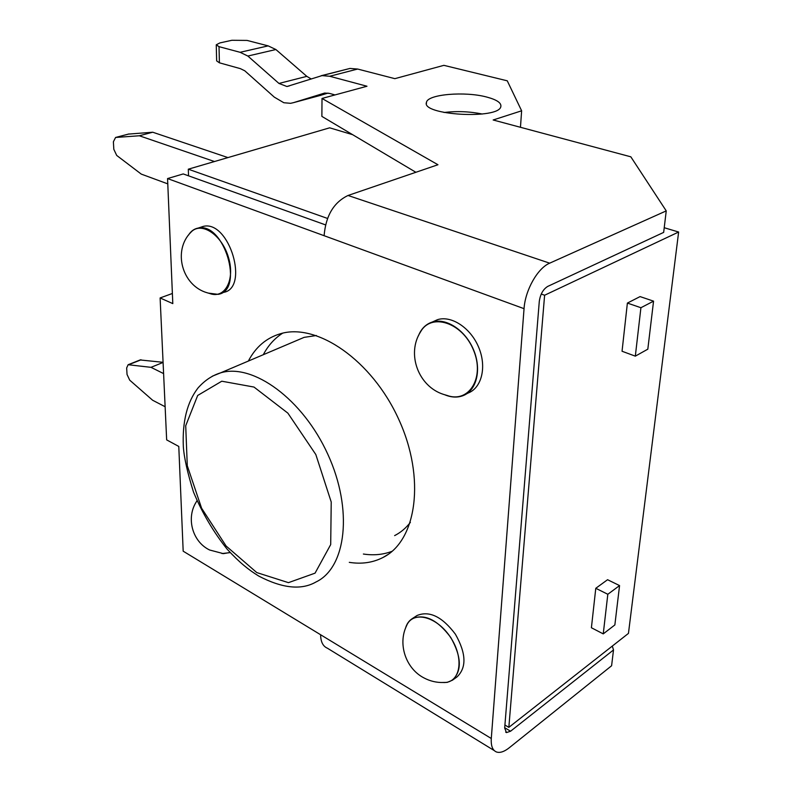 <?xml version="1.0" encoding="UTF-8"?>
<svg xmlns="http://www.w3.org/2000/svg" width="792" height="792" viewBox="0 0 792 792"><rect width="100%" height="100%" fill="white"/><g stroke="black" fill="none" stroke-linecap="round" stroke-linejoin="round"><path stroke-width="1.19" d="M311.137 78.933L306.811 76.359L275.883 49.53L268.161 45.877L247.064 40.422L231.888 40.283L219.869 42.926L216.246 44.797L219.018 46.659L240.105 52.302L247.846 56.044L278.962 83.447L286.942 86.506L322.017 75.616L329.7 76.26L366.983 86.239L322.017 98.456L437.956 164.736L348.034 195.475C333.759 202.336 325.779 215.741 324.106 235.699L524.047 308.672L491.288 738.5C490.842 745.985 492.624 750.489 496.624 752.034C500.099 753.093 504.276 751.687 509.177 747.826L611.602 665.755L613.503 649.955L612.305 646.084M348.034 195.475L549.678 263.172L666.24 210.89L630.828 156.816L493.159 119.988L521.631 110.801L507.266 80.814L443.886 65.34L394.852 78.665L357.657 69.043L329.7 76.26M486.832 97.079C465.092 91.12 427.561 94.258 426.472 102.326C420.809 115.216 499.138 119.75 500.851 106.524C501.455 102.891 496.782 99.733 486.832 97.079M549.678 263.172C537.649 268.132 525.185 290.149 524.047 308.672M322.017 98.456L321.879 116.394L415.879 172.28M666.24 210.89L663.666 232.393L547.737 286.407C543.134 289.228 540.312 294.238 539.283 301.435L504.672 728.016L506.464 732.59L510.563 731.224L613.503 649.955M334.996 94.931L329.531 93.406L324.661 93.05L293.426 102.673L290.595 103.316L283.823 102.732L274.309 97.139L244.787 70.805L240.392 68.647L219.414 62.816L216.652 60.885L216.256 45.045M322.017 75.616L349.975 68.439L321.156 75.725M349.975 68.439L357.657 69.043M521.631 110.801L520.463 127.294M319.522 95.644L328.046 93.09M482.328 114.028C469.636 111.474 456.855 110.959 443.995 112.484M494.248 750.578L327.393 648.202C322.958 646.302 320.701 641.817 320.621 634.748L183.18 551.183L178.784 446.44L166.657 439.887L160.113 297.95L172.805 303.613L167.558 178.566L324.106 235.699M167.558 178.566L183.249 173.933L325.482 224.869M199.703 227.581L203.465 226.334C229.442 220.166 249.708 288.644 223.285 292.426L221.433 293.119M432.788 321.819L437.511 319.671C451.45 315.226 470.695 327.898 478.714 347.381C486.912 366.815 481.744 387.912 468.122 393.04L466.686 393.782M349.292 562.35C361.558 564.3 372.755 562.696 382.882 557.548C416.76 540.887 425.839 478.14 398.703 419.265C371.933 360.231 317.107 322.76 280.695 333.66C266.518 337.798 255.737 346.926 248.361 361.053M416.166 616.087L417.077 615.483C429.452 610.483 442.223 616.711 455.39 634.184C466.201 653.301 466.765 667.527 457.063 676.873L452.45 680.189C462.132 670.854 461.558 656.588 450.707 637.402C437.511 619.859 424.74 613.582 412.375 618.572C408.999 620.641 406.692 623.908 405.464 628.373M363.389 554.034C373.636 555.588 383.209 554.677 392.089 551.291M282.665 333.165C274.626 338.303 268.161 345.49 263.291 354.707M321.136 95.208L293.426 102.673M306.811 76.359L278.962 83.447M275.883 49.53L247.846 56.044M160.113 297.95L172.379 293.476M208.227 293.089L218.147 294.357C244.54 290.605 224.166 221.918 198.218 228.066C194.179 228.789 190.941 231.125 188.516 235.085M444.866 394.822C451.361 397.495 457.43 397.772 463.063 395.653C476.685 390.535 481.823 369.379 473.586 349.886C465.548 330.323 446.272 317.582 432.333 322.017C425.849 324.126 421.205 328.739 418.414 335.858M441.015 682.506L447.193 682.387L452.45 680.189M221.988 553.558L230.244 552.618M196.96 500.702L196.376 501.821M191.11 232.026C172.389 250.44 181.932 285.694 207.247 292.793L209.632 293.476C224.74 299.307 235.363 279.952 228.462 257.4C221.928 234.759 201.297 221.126 191.11 232.026L190.228 232.996M447.044 395.436C469.082 403.514 485.179 377.338 473.428 349.935C462.271 322.324 431.086 312.474 420.512 331.917C406.365 353.925 418.364 386.447 443.49 394.376L447.044 395.436M443.154 682.506C460.241 683.585 464.746 658.657 450.599 637.471C436.828 616.067 412.503 610.266 406.474 625.957C397.643 644.193 405.821 668.686 424.076 677.972C430.076 681.14 436.432 682.645 443.154 682.506M197.01 500.831C185.675 516.928 191.951 541.53 209.613 549.994L223.413 553.648L230.116 552.479M327.502 218.434L188.308 169.191L188.536 175.834M504.91 725.027L508.84 727.363L544.609 295.238L541.253 294.05M394.634 535.61C400.663 532.531 405.92 528.115 410.395 522.344M316.404 335.531L304.118 337.362L294.188 341.58M352.618 134.67L329.66 127.819L188.308 169.191M508.84 727.363L628.452 633.392L678.635 232.026L544.609 295.238M678.635 232.026L664.221 227.72M595.782 588.298L607.573 579.714L619.562 585.585L607.82 594.277L595.782 588.298L591.406 627.749L603.247 633.887L607.82 594.277M640.916 307.722L653.558 301.148L640.075 296.594L627.383 303.079L640.916 307.722L635.323 356.152L622.047 351.252L627.383 303.079M140.125 359.954L163.083 362.31M163.607 373.596L150.985 367.33L163.093 362.439M165.132 406.732L152.648 400.257L129.71 380.16L127.037 374.458L126.661 367.953L128.126 364.716L150.985 367.33M214.474 161.528L139.333 135.769L152.747 132.224L227.947 157.588M139.333 135.769L115.582 137.462L113.385 141.778L113.82 149.322L116.711 155.44L141.263 174.101L167.785 183.873M152.747 132.224L128.403 134.105M603.247 633.887L614.859 624.938L619.562 585.585M653.558 301.148L647.816 349.173L635.323 356.152M219.018 46.659L219.414 62.816M320.621 634.748L491.288 738.5M510.563 731.224L504.692 727.719M268.161 45.877L240.105 52.302M304.118 337.362L220.671 372.824C212.236 375.408 204.683 380.457 198.01 387.971C187.14 402.069 182.249 421.641 183.338 446.678C184.11 457.756 187.496 472.883 193.495 492.05C202.237 512.968 213.434 531.986 227.096 549.123C239.867 562.934 248.48 569.705 258.766 576.081C282.358 588.397 301.425 590.367 315.988 581.981C346.252 567.716 353.281 509.642 327.858 454.37C302.772 398.98 252.886 363.023 220.671 372.824L212.305 376.19M256.786 572.586L288.456 582.655L315.058 573.151L330.7 544.579L331.224 501.999L315.83 454.549L287.882 413.147L253.994 387.06L221.78 381.209L197.683 395.465L185.714 425.75L187.278 465.716L201.584 508.187L226.086 545.995L256.786 572.586M141.105 359.796L128.819 364.667M129.007 133.967L115.662 137.452M426.423 103.554L426.472 102.326M505.662 732.105L506.464 732.59M286.942 86.506L289.417 85.873M198.218 228.066L203.465 226.334M432.333 322.017L437.511 319.671M387.773 554.608L382.882 557.548M412.375 618.572L417.077 615.483M128.126 364.716L140.412 359.845M115.582 137.462L128.918 133.967"/></g></svg>
